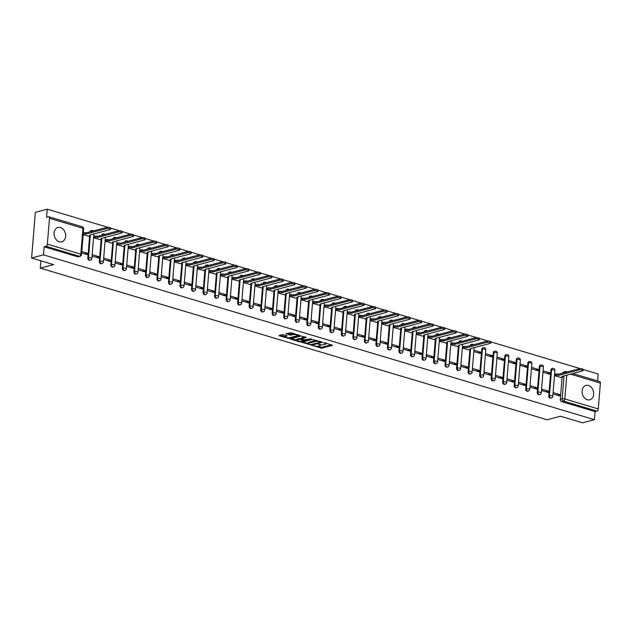 <?xml version="1.0" encoding="UTF-8"?>
<svg xmlns="http://www.w3.org/2000/svg" width="632" height="632" viewBox="0 0 632 632"><rect width="100%" height="100%" fill="white"/><g stroke="black" fill="none" stroke-linecap="round" stroke-linejoin="round"><path stroke-width="0.95" d="M312.698 345.586L321.807 348.216L332.582 345.277L324.532 342.742L323.466 342.797L324.706 343.255A2.994 0.822 -175.3 0 1 325.812 343.998A2.994 0.822 -175.3 0 1 325.148 344.448L324.271 344.685A2.994 0.822 -175.3 0 1 320.068 344.487L318.157 344.148L319.247 344.701A2.994 0.822 -175.3 0 1 320.353 345.443A2.994 0.822 -175.3 0 1 319.689 345.894L318.812 346.131A2.994 0.822 -175.3 0 1 314.61 345.933L312.698 345.586M59.29 241.764A7.434 5.656 75.2 0 0 61.778 241.827A7.434 5.656 75.2 0 0 65.625 234.78A7.434 5.656 75.2 0 0 60.467 227.512A7.434 5.656 75.2 0 0 57.978 227.449A7.434 5.656 75.2 0 0 54.123 234.496A7.434 5.656 75.2 0 0 59.29 241.764M587.302 399.724A7.434 5.656 75.2 0 0 589.79 399.787A7.434 5.656 75.2 0 0 593.638 392.741A7.434 5.656 75.2 0 0 588.471 385.473A7.434 5.656 75.2 0 0 585.983 385.409A7.434 5.656 75.2 0 0 582.135 392.456A7.434 5.656 75.2 0 0 587.302 399.724M283.413 334.731L282.101 334.668L279.139 335.45L279.281 335.821L289.148 338.444L299.916 335.505L291.02 332.716L285.917 333.743L289.922 335.071L293.011 334.66A2.504 0.687 -175.3 0 1 295.808 334.66A2.504 0.687 -175.3 0 1 297.443 335.45A2.504 0.687 -175.3 0 1 296.89 335.821L289.938 337.662A2.504 0.687 -175.3 0 1 287.133 337.662A2.504 0.687 -175.3 0 1 285.498 336.88A2.504 0.687 -175.3 0 1 286.059 336.5L287.078 335.821L283.413 334.731M594.412 419.68L582.507 422.824L560.497 416.235L547.162 419.767L40.274 268.126L53.609 264.595L31.6 258.014L43.497 254.862L594.412 419.68L595.075 411.59L596.924 411.1L563.467 401.091A1.904 1.454 -104.8 0 1 562.14 398.816L564.028 375.858M301.693 342.196L311.695 345.19L322.47 342.252L312.255 339.4L301.693 342.196M299.11 341.754L290.207 338.965L300.982 336.027L306.299 337.417L301.598 338.831L304.371 339.787L311.307 338.878L300.421 341.817L299.11 341.754L299.157 341.122M31.6 258.014L35.352 212.32L47.258 209.176L107.811 227.291M597.596 380.938L598.164 373.986L583.123 369.491M580.279 368.638L490.938 341.912M488.086 341.059L479.412 338.46M476.567 337.607L467.893 335.015M465.041 334.162L456.367 331.563M453.515 330.718L444.841 328.119M441.997 327.265L433.323 324.674M430.471 323.821L421.797 321.222M418.945 320.369L410.271 317.778M407.427 316.924L398.752 314.333M395.901 313.48L387.226 310.881M384.375 310.028L375.7 307.436M372.856 306.583L364.182 303.984M361.33 303.139L352.656 300.54M349.804 299.687L341.13 297.095M338.286 296.242L329.612 293.643M326.76 292.79L318.086 290.199M315.234 289.345L306.56 286.754M303.716 285.901L295.041 283.302M292.189 282.449L283.515 279.858M280.663 279.004L271.989 276.405M269.145 275.552L260.471 272.961M257.619 272.108L248.945 269.516M246.093 268.663L237.419 266.064M234.575 265.211L225.9 262.62M223.049 261.767L214.374 259.175M211.523 258.322L202.856 255.723M200.004 254.87L191.33 252.279M188.478 251.425L179.804 248.826M176.952 247.973L168.286 245.382M165.434 244.529L156.76 241.938M153.908 241.084L145.234 238.485M142.382 237.632L133.715 235.041M130.864 234.188L122.189 231.596M119.337 230.743L110.663 228.144M43.497 254.862L44.161 246.78L46.018 246.29A1.904 1.122 -73.3 0 0 47.361 244.142L49.494 218.285A1.904 1.122 -73.3 0 0 48.838 216.776A1.904 1.122 -73.3 0 0 48.443 216.776L46.594 217.266L47.258 209.176M595.075 411.59L561.611 401.581A1.904 1.454 -104.8 0 1 560.284 399.305L562.101 377.264M572.821 373.528L599.752 381.586A1.904 1.122 106.7 0 1 600.4 383.095L598.275 408.951A1.904 1.122 106.7 0 1 596.924 411.1M541.466 390.497L548.055 392.464L548.165 391.097L545.677 391.753M542.967 372.224L549.556 374.191L549.674 372.825L547.178 373.48M529.94 387.053L536.536 389.02L536.647 387.653L534.151 388.309M531.441 368.772L538.037 370.747L538.148 369.372L535.659 370.036M518.422 383.6L525.01 385.575L525.121 384.201L522.632 384.864M519.923 365.328L526.511 367.295L526.622 365.928L524.133 366.584M506.896 380.156L513.484 382.123L513.595 380.756L511.106 381.412M508.397 361.875L514.985 363.85L515.104 362.476L512.607 363.139M495.369 376.704L501.966 378.679L502.077 377.304L499.58 377.968M496.871 358.431L503.467 360.406L503.578 359.031L501.089 359.687M483.851 373.259L490.44 375.234L490.551 373.86L488.062 374.515M485.352 354.987L491.941 356.954L492.052 355.587L489.563 356.243M472.325 369.815L478.914 371.782L479.024 370.415L476.536 371.071M473.826 351.534L480.415 353.509L480.533 352.135L478.037 352.798M460.799 366.363L467.396 368.338L467.506 366.963L465.01 367.627M462.308 348.09L468.904 349.946M449.281 362.918L455.869 364.885L455.98 363.519L453.492 364.174M450.782 344.637L457.378 346.502M437.755 359.466L444.343 361.441L444.454 360.074L441.966 360.73M439.256 341.193L445.86 343.05M426.229 356.021L432.825 357.996L432.936 356.622L430.439 357.285M427.738 337.749L434.334 339.605M414.711 352.577L421.299 354.544L421.41 353.177L418.921 353.833M416.212 334.296L422.808 336.161M403.184 349.125L409.773 351.1L409.892 349.725L407.395 350.389M404.685 330.852L411.29 332.709M391.658 345.68L398.255 347.655L398.365 346.281L395.869 346.936M393.167 327.408L399.764 329.264M380.14 342.236L386.729 344.203L386.839 342.836L384.351 343.492M381.641 323.955L388.238 325.82M368.614 338.784L375.203 340.759L375.321 339.384L372.825 340.048M370.115 320.511L376.719 322.367M357.088 335.339L363.684 337.306L363.795 335.94L361.299 336.595M358.597 317.059L365.193 318.923M345.57 331.887L352.158 333.862L352.269 332.495L349.78 333.151M347.071 313.614L353.667 315.471M334.044 328.442L340.632 330.418L340.751 329.043L338.254 329.707M335.545 310.17L342.149 312.026M322.518 324.998L329.114 326.965L329.225 325.599L326.728 326.254M324.026 306.718L330.623 308.582M310.999 321.546L317.588 323.521L317.699 322.146L315.21 322.81M312.5 303.273L319.097 305.13M299.473 318.101L306.062 320.076L306.18 318.702L303.684 319.358M300.974 299.829L307.579 301.685M287.947 314.657L294.544 316.624L294.654 315.257L292.158 315.913M289.456 296.376L296.053 298.241M276.429 311.205L283.018 313.18L283.128 311.805L280.64 312.469M277.93 292.932L284.526 294.788M264.903 307.76L271.491 309.727L271.61 308.361L269.113 309.016M266.404 289.48L273.008 291.344M253.377 304.308L259.973 306.283L260.084 304.916L257.587 305.572M254.886 286.035L261.482 287.892M241.858 300.864L248.447 302.839L248.558 301.464L246.069 302.128M243.36 282.591L249.956 284.447M230.332 297.419L236.921 299.386L237.04 298.02L234.543 298.675M231.833 279.139L238.438 281.003M218.806 293.967L225.403 295.942L225.513 294.567L223.017 295.231M220.315 275.694L226.912 277.551M207.288 290.523L213.877 292.49L213.987 291.123L211.499 291.779M208.789 272.25L215.386 274.106M195.762 287.078L202.351 289.045L202.469 287.678L199.973 288.334M197.263 268.798L203.867 270.654M184.236 283.626L190.832 285.601L190.943 284.226L188.455 284.89M185.745 265.353L192.341 267.21M172.718 280.181L179.306 282.149L179.417 280.782L176.928 281.438M174.219 261.901L180.815 263.765M161.192 276.729L167.78 278.704L167.899 277.329L165.402 277.993M162.693 258.456L169.297 260.313M149.666 273.285L156.262 275.26L156.373 273.885L153.884 274.549M151.174 255.012L157.771 256.868M138.147 269.84L144.736 271.807L144.846 270.441L142.358 271.096M139.648 251.56L146.245 253.424M126.621 266.388L133.21 268.363L133.328 266.988L130.832 267.652M128.122 248.115L134.727 249.972M115.095 262.944L121.692 264.911L121.802 263.544L119.314 264.2M116.604 244.671L123.2 246.527M103.577 259.499L110.165 261.466L110.276 260.1L107.788 260.755M105.078 241.219L111.674 243.075M92.051 256.047L98.639 258.022L98.758 256.647L96.261 257.311M93.552 237.774L100.156 239.631M81.67 252.942L87.121 254.57L87.232 253.203L84.743 253.859M83.171 234.67L88.63 236.186M87.824 257.967L88.48 257.793A1.904 1.454 -104.8 0 0 90.447 260.076L89.791 260.25A1.904 1.454 75.2 0 1 87.824 257.967L89.633 235.918M99.35 261.411L100.006 261.237A1.904 1.454 -104.8 0 0 101.973 263.528L101.31 263.702A1.904 1.454 75.2 0 1 99.35 261.411L101.16 239.362M110.869 264.863L111.524 264.69A1.904 1.454 -104.8 0 0 113.491 266.973L112.836 267.146A1.904 1.454 75.2 0 1 110.869 264.863L112.686 242.814M122.395 268.308L123.05 268.134A1.904 1.454 -104.8 0 0 125.018 270.417L124.362 270.591A1.904 1.454 75.2 0 1 122.395 268.308L124.204 246.259M133.921 271.752L134.577 271.578A1.904 1.454 -104.8 0 0 136.536 273.869L135.88 274.043A1.904 1.454 75.2 0 1 133.921 271.752L135.73 249.711M145.439 275.204L146.095 275.031A1.904 1.454 -104.8 0 0 148.062 277.314L147.406 277.488A1.904 1.454 75.2 0 1 145.439 275.204L147.256 253.155M156.965 278.649L157.621 278.475A1.904 1.454 -104.8 0 0 159.588 280.758L158.932 280.94A1.904 1.454 75.2 0 1 156.965 278.649L158.774 256.6M168.483 282.101L169.147 281.927A1.904 1.454 -104.8 0 0 171.106 284.21L170.45 284.384A1.904 1.454 75.2 0 1 168.483 282.101L170.3 260.052M180.009 285.546L180.665 285.372A1.904 1.454 -104.8 0 0 182.632 287.655L181.977 287.829A1.904 1.454 75.2 0 1 180.009 285.546L181.826 263.497M191.536 288.99L192.191 288.816A1.904 1.454 -104.8 0 0 194.158 291.107L193.503 291.281A1.904 1.454 75.2 0 1 191.536 288.99L193.345 266.941M203.054 292.442L203.717 292.268A1.904 1.454 -104.8 0 0 205.677 294.552L205.021 294.725A1.904 1.454 75.2 0 1 203.054 292.442L204.871 270.393M214.58 295.887L215.236 295.713A1.904 1.454 -104.8 0 0 217.203 297.996L216.547 298.17A1.904 1.454 75.2 0 1 214.58 295.887L216.397 273.838M226.106 299.339L226.762 299.157A1.904 1.454 -104.8 0 0 228.729 301.448L228.073 301.622A1.904 1.454 75.2 0 1 226.106 299.339L227.915 277.29M237.624 302.783L238.288 302.61A1.904 1.454 -104.8 0 0 240.247 304.893L239.591 305.066A1.904 1.454 75.2 0 1 237.624 302.783L239.441 280.734M249.15 306.228L249.806 306.054A1.904 1.454 -104.8 0 0 251.773 308.345L251.117 308.519A1.904 1.454 75.2 0 1 249.15 306.228L250.967 284.179M260.676 309.68L261.332 309.506A1.904 1.454 -104.8 0 0 263.299 311.789L262.643 311.963A1.904 1.454 75.2 0 1 260.676 309.68L262.485 287.631M272.195 313.124L272.858 312.951A1.904 1.454 -104.8 0 0 274.817 315.234L274.162 315.408A1.904 1.454 75.2 0 1 272.195 313.124L274.012 291.075M283.721 316.569L284.376 316.395A1.904 1.454 -104.8 0 0 286.343 318.686L285.688 318.86A1.904 1.454 75.2 0 1 283.721 316.569L285.538 294.52M295.247 320.021L295.902 319.847A1.904 1.454 -104.8 0 0 297.87 322.13L297.214 322.304A1.904 1.454 75.2 0 1 295.247 320.021L297.056 297.972M306.765 323.466L307.428 323.292A1.904 1.454 -104.8 0 0 309.388 325.575L308.732 325.749A1.904 1.454 75.2 0 1 306.765 323.466L308.582 301.417M318.291 326.918L318.947 326.744A1.904 1.454 -104.8 0 0 320.914 329.027L320.258 329.201A1.904 1.454 75.2 0 1 318.291 326.918L320.108 304.869M329.817 330.362L330.473 330.188A1.904 1.454 -104.8 0 0 332.44 332.472L331.784 332.645A1.904 1.454 75.2 0 1 329.817 330.362L331.626 308.313M341.335 333.807L341.999 333.633A1.904 1.454 -104.8 0 0 343.958 335.924L343.302 336.098A1.904 1.454 75.2 0 1 341.335 333.807L343.152 311.758M352.861 337.259L353.517 337.085A1.904 1.454 -104.8 0 0 355.484 339.368L354.829 339.542A1.904 1.454 75.2 0 1 352.861 337.259L354.678 315.21M364.387 340.703L365.043 340.53A1.904 1.454 -104.8 0 0 367.01 342.813L366.355 342.986A1.904 1.454 75.2 0 1 364.387 340.703L366.197 318.654M375.906 344.148L376.569 343.974A1.904 1.454 -104.8 0 0 378.529 346.265L377.873 346.439A1.904 1.454 75.2 0 1 375.906 344.148L377.723 322.099M387.432 347.6L388.088 347.426A1.904 1.454 -104.8 0 0 390.055 349.709L389.399 349.883A1.904 1.454 75.2 0 1 387.432 347.6L389.249 325.551M398.958 351.044L399.614 350.871A1.904 1.454 -104.8 0 0 401.581 353.154L400.925 353.328A1.904 1.454 75.2 0 1 398.958 351.044L400.767 328.995M410.476 354.497L411.14 354.323A1.904 1.454 -104.8 0 0 413.099 356.606L412.443 356.78A1.904 1.454 75.2 0 1 410.476 354.497L412.293 332.448M422.002 357.941L422.658 357.767A1.904 1.454 -104.8 0 0 424.625 360.05L423.969 360.224A1.904 1.454 75.2 0 1 422.002 357.941L423.819 335.892M433.528 361.385L434.184 361.212A1.904 1.454 -104.8 0 0 436.151 363.503L435.495 363.677A1.904 1.454 75.2 0 1 433.528 361.385L435.337 339.337M445.047 364.838L445.71 364.664A1.904 1.454 -104.8 0 0 447.669 366.947L447.014 367.121A1.904 1.454 75.2 0 1 445.047 364.838L446.863 342.789M456.573 368.282L457.228 368.108A1.904 1.454 -104.8 0 0 459.195 370.392L458.54 370.565A1.904 1.454 75.2 0 1 456.573 368.282L458.39 346.233M468.099 371.727L468.754 371.553A1.904 1.454 -104.8 0 0 470.722 373.844L470.066 374.018A1.904 1.454 75.2 0 1 468.099 371.727L469.908 349.678M479.617 375.179L480.281 375.005A1.904 1.454 -104.8 0 0 482.24 377.288L481.584 377.462A1.904 1.454 75.2 0 1 479.617 375.179L481.75 349.314L482.406 349.141A1.904 1.454 -104.8 0 1 483.393 347.742L482.737 347.916A1.904 1.454 75.2 0 0 481.75 349.314M491.143 378.623L491.799 378.45A1.904 1.454 -104.8 0 0 493.766 380.733L493.11 380.906A1.904 1.454 75.2 0 1 491.143 378.623L493.268 352.767L493.924 352.593A1.904 1.454 -104.8 0 1 494.919 351.187L494.264 351.36A1.904 1.454 75.2 0 0 493.268 352.767M502.669 382.076L503.325 381.902A1.904 1.454 -104.8 0 0 505.292 384.185L504.636 384.359A1.904 1.454 75.2 0 1 502.669 382.076L504.794 356.211L505.45 356.037A1.904 1.454 -104.8 0 1 506.437 354.639L505.782 354.813A1.904 1.454 75.2 0 0 504.794 356.211M514.187 385.52L514.851 385.346A1.904 1.454 -104.8 0 0 516.81 387.629L516.154 387.803A1.904 1.454 75.2 0 1 514.187 385.52L516.32 359.663L516.976 359.49A1.904 1.454 -104.8 0 1 517.963 358.083L517.308 358.257A1.904 1.454 75.2 0 0 516.32 359.663M525.713 388.964L526.369 388.791A1.904 1.454 -104.8 0 0 528.336 391.082L527.681 391.255A1.904 1.454 75.2 0 1 525.713 388.964L527.838 363.108L528.494 362.934A1.904 1.454 -104.8 0 1 529.49 361.536L528.834 361.709A1.904 1.454 75.2 0 0 527.838 363.108M537.24 392.417L537.895 392.243A1.904 1.454 -104.8 0 0 539.862 394.526L539.207 394.7A1.904 1.454 75.2 0 1 537.24 392.417L539.365 366.552L540.02 366.378A1.904 1.454 -104.8 0 1 541.008 364.98L540.352 365.154A1.904 1.454 75.2 0 0 539.365 366.552M548.758 395.861L549.421 395.687A1.904 1.454 -104.8 0 0 551.381 397.97L550.725 398.144A1.904 1.454 75.2 0 1 548.758 395.861L550.891 370.004L551.546 369.831A1.904 1.454 -104.8 0 1 552.534 368.424L551.878 368.598A1.904 1.454 75.2 0 0 550.891 370.004M40.274 268.126L40.883 260.787M552.992 393.941L559.581 395.916L559.691 394.542L557.203 395.205M554.493 375.669L561.09 377.525M549.674 372.825L543.078 370.85M538.148 369.372L531.559 367.405M526.622 365.928L520.033 363.953M515.104 362.476L508.507 360.509M503.578 359.031L496.989 357.056M492.052 355.587L485.463 353.612M480.533 352.135L473.937 350.168M559.691 394.542L553.103 392.575M90.645 231.675A1.904 1.454 -104.8 0 1 91.601 230.53L90.937 230.704A1.904 1.454 75.2 0 0 89.989 231.849M102.163 235.128A1.904 1.454 -104.8 0 1 103.119 233.982L102.463 234.156A1.904 1.454 75.2 0 0 101.507 235.302M113.689 238.572A1.904 1.454 -104.8 0 1 114.645 237.427L113.989 237.6A1.904 1.454 75.2 0 0 113.033 238.746M125.215 242.024A1.904 1.454 -104.8 0 1 126.171 240.871L125.507 241.045A1.904 1.454 75.2 0 0 124.559 242.198M136.733 245.469A1.904 1.454 -104.8 0 1 137.689 244.323L137.033 244.497A1.904 1.454 75.2 0 0 136.078 245.643M148.259 248.913A1.904 1.454 -104.8 0 1 149.215 247.768L148.56 247.942A1.904 1.454 75.2 0 0 147.604 249.087M159.785 252.365A1.904 1.454 -104.8 0 1 160.741 251.212L160.078 251.386A1.904 1.454 75.2 0 0 159.13 252.539M171.304 255.81A1.904 1.454 -104.8 0 1 172.26 254.664L171.604 254.838A1.904 1.454 75.2 0 0 170.648 255.984M182.83 259.254A1.904 1.454 -104.8 0 1 183.786 258.109L183.13 258.283A1.904 1.454 75.2 0 0 182.174 259.428M194.356 262.707A1.904 1.454 -104.8 0 1 195.304 261.561L194.648 261.735A1.904 1.454 75.2 0 0 193.7 262.88M205.874 266.151A1.904 1.454 -104.8 0 1 206.83 265.005L206.174 265.179A1.904 1.454 75.2 0 0 205.218 266.325M217.4 269.603A1.904 1.454 -104.8 0 1 218.356 268.45L217.7 268.624A1.904 1.454 75.2 0 0 216.744 269.777M228.926 273.048A1.904 1.454 -104.8 0 1 229.874 271.902L229.219 272.076A1.904 1.454 75.2 0 0 228.27 273.222M240.444 276.492A1.904 1.454 -104.8 0 1 241.4 275.347L240.745 275.52A1.904 1.454 75.2 0 0 239.789 276.666M251.971 279.944A1.904 1.454 -104.8 0 1 252.926 278.791L252.271 278.965A1.904 1.454 75.2 0 0 251.315 280.118M263.497 283.389A1.904 1.454 -104.8 0 1 264.445 282.243L263.789 282.417A1.904 1.454 75.2 0 0 262.841 283.563M275.015 286.833A1.904 1.454 -104.8 0 1 275.971 285.688L275.315 285.862A1.904 1.454 75.2 0 0 274.359 287.007M286.541 290.286A1.904 1.454 -104.8 0 1 287.497 289.14L286.841 289.314A1.904 1.454 75.2 0 0 285.885 290.459M298.067 293.73A1.904 1.454 -104.8 0 1 299.015 292.584L298.359 292.758A1.904 1.454 75.2 0 0 297.403 293.904M309.585 297.182A1.904 1.454 -104.8 0 1 310.541 296.029L309.885 296.203A1.904 1.454 75.2 0 0 308.93 297.356M321.111 300.627A1.904 1.454 -104.8 0 1 322.067 299.481L321.412 299.655A1.904 1.454 75.2 0 0 320.456 300.8M332.637 304.071A1.904 1.454 -104.8 0 1 333.585 302.925L332.93 303.099A1.904 1.454 75.2 0 0 331.974 304.245M344.156 307.523A1.904 1.454 -104.8 0 1 345.112 306.37L344.456 306.544A1.904 1.454 75.2 0 0 343.5 307.697M355.682 310.968A1.904 1.454 -104.8 0 1 356.638 309.822L355.982 309.996A1.904 1.454 75.2 0 0 355.026 311.142M367.208 314.412A1.904 1.454 -104.8 0 1 368.156 313.267L367.5 313.44A1.904 1.454 75.2 0 0 366.544 314.594M378.726 317.864A1.904 1.454 -104.8 0 1 379.682 316.719L379.026 316.893A1.904 1.454 75.2 0 0 378.07 318.038M390.252 321.309A1.904 1.454 -104.8 0 1 391.208 320.163L390.552 320.337A1.904 1.454 75.2 0 0 389.596 321.483M401.778 324.761A1.904 1.454 -104.8 0 1 402.726 323.608L402.07 323.782A1.904 1.454 75.2 0 0 401.115 324.935M413.296 328.206A1.904 1.454 -104.8 0 1 414.252 327.06L413.597 327.234A1.904 1.454 75.2 0 0 412.641 328.379M424.822 331.65A1.904 1.454 -104.8 0 1 425.778 330.504L425.123 330.678A1.904 1.454 75.2 0 0 424.167 331.824M436.349 335.102A1.904 1.454 -104.8 0 1 437.297 333.949L436.641 334.13A1.904 1.454 75.2 0 0 435.685 335.276M447.867 338.547A1.904 1.454 -104.8 0 1 448.823 337.401L448.167 337.575A1.904 1.454 75.2 0 0 447.211 338.72M459.393 341.999A1.904 1.454 -104.8 0 1 460.349 340.846L459.693 341.019A1.904 1.454 75.2 0 0 458.737 342.173M470.919 345.443A1.904 1.454 -104.8 0 1 471.867 344.298L471.211 344.472A1.904 1.454 75.2 0 0 470.255 345.617M44.161 246.78L77.625 256.79A1.904 1.454 75.2 0 0 78.265 256.805L80.122 256.315A1.904 1.454 -104.8 0 1 79.482 256.3L46.018 246.29M564.297 372.706A1.904 1.454 -104.8 0 1 565.253 371.561L563.404 372.05A1.904 1.454 75.2 0 0 562.448 373.196M548.165 391.097L541.577 389.122M536.647 387.653L530.058 385.678M525.121 384.201L518.532 382.234M513.595 380.756L507.006 378.781M502.077 377.304L495.488 375.337M490.551 373.86L483.962 371.885M479.024 370.415L472.436 368.44M467.506 366.963L460.918 364.996M455.98 363.519L449.392 361.543M444.454 360.074L437.865 358.099M432.936 356.622L426.347 354.655M421.41 353.177L414.821 351.202M409.892 349.725L403.295 347.758M398.365 346.281L391.777 344.306M386.839 342.836L380.251 340.861M375.321 339.384L368.725 337.417M363.795 335.94L357.206 333.965M352.269 332.495L345.68 330.52M340.751 329.043L334.154 327.076M329.225 325.599L322.636 323.623M317.699 322.146L311.11 320.179M306.18 318.702L299.584 316.727M294.654 315.257L288.066 313.282M283.128 311.805L276.54 309.838M271.61 308.361L265.013 306.386M260.084 304.916L253.495 302.941M248.558 301.464L241.969 299.497M237.04 298.02L230.443 296.045M225.513 294.567L218.925 292.6M213.987 291.123L207.399 289.148M202.469 287.678L195.873 285.704M190.943 284.226L184.354 282.259M179.417 280.782L172.828 278.807M167.899 277.329L161.302 275.362M156.373 273.885L149.784 271.918M144.846 270.441L138.258 268.466M133.328 266.988L126.732 265.021M121.802 263.544L115.214 261.569M110.276 260.1L103.688 258.125M98.758 256.647L92.161 254.68M87.232 253.203L81.781 251.568M317.382 346.289L321.885 347.3L331.373 344.788M320.764 341.896L321.261 341.762M302.76 341.912L308.258 343.555M310.407 344.669L320.598 342.26L319.452 341.683A2.994 0.822 -175.3 0 0 315.25 341.485L308.914 343.168A2.994 0.822 -175.3 0 0 308.25 343.618A2.994 0.822 -175.3 0 0 309.356 344.353L310.407 344.669M316.75 340.419A2.994 0.822 -175.3 0 0 315.329 340.577L315.25 341.485M308.25 343.618L308.321 342.702A2.994 0.822 -175.3 0 1 308.993 342.252L315.329 340.577M296.811 340.135L291.486 338.539M305.09 336.927L301.883 337.78L301.598 338.831M304.545 339.834L303.921 340M297.364 339.866A2.504 0.687 -175.3 0 0 296.803 340.245A2.504 0.687 -175.3 0 0 298.438 341.027A2.504 0.687 -175.3 0 0 301.243 341.027L303.692 340.379L303.55 340.008L299.813 339.218L297.364 339.866L297.435 338.95A2.504 0.687 -175.3 0 0 296.882 339.329L296.803 340.245M297.435 338.95L301.63 338.491M285.498 336.88L285.577 335.963A2.504 0.687 -175.3 0 1 286.13 335.584L286.217 335.568M294.038 333.625A2.504 0.687 -175.3 0 0 293.09 333.751L293.011 334.66M287.197 333.317L290.001 334.154L293.09 333.751M297.451 335.355L298.715 335.015M280.213 335.165L285.514 336.753M554.596 374.373L555.828 374.049A1.904 0.521 4.7 0 1 558.506 374.176L558.412 375.361A1.904 0.521 -175.3 0 0 555.733 375.234L554.501 375.566M560.884 377.581L562.306 377.201A1.904 0.521 -175.3 0 0 562.733 376.917A1.904 0.521 -175.3 0 0 562.03 376.443L582.546 370.952A2.196 0.6 -175.3 0 0 583.036 370.628A2.196 0.6 -175.3 0 0 581.598 369.941A2.196 0.6 -175.3 0 0 579.149 369.941L558.522 375.4M558.617 374.207L579.244 368.748A2.196 0.6 4.7 0 1 581.701 368.748A2.196 0.6 4.7 0 1 583.131 369.436L583.036 370.628M462.411 346.794L463.643 346.47A1.904 0.521 4.7 0 1 466.321 346.597L466.219 347.782A1.904 0.521 -175.3 0 0 463.548 347.655L462.316 347.987M468.699 350.002L470.121 349.622A1.904 0.521 -175.3 0 0 470.548 349.338A1.904 0.521 -175.3 0 0 469.837 348.864L490.361 343.373A2.196 0.6 -175.3 0 0 490.843 343.05A2.196 0.6 -175.3 0 0 489.413 342.362A2.196 0.6 -175.3 0 0 486.964 342.362L466.329 347.821M466.432 346.628L487.059 341.169A2.196 0.6 4.7 0 1 489.508 341.169A2.196 0.6 4.7 0 1 490.946 341.857L490.843 343.05M450.885 343.35L452.117 343.026A1.904 0.521 4.7 0 1 454.795 343.152L454.7 344.337A1.904 0.521 -175.3 0 0 452.022 344.211L450.79 344.535M457.173 346.557L458.595 346.178A1.904 0.521 -175.3 0 0 459.022 345.894A1.904 0.521 -175.3 0 0 458.319 345.42L478.835 339.929A2.196 0.6 -175.3 0 0 479.325 339.597A2.196 0.6 -175.3 0 0 477.887 338.91A2.196 0.6 -175.3 0 0 475.438 338.91L454.811 344.369M454.906 343.184L475.533 337.725A2.196 0.6 4.7 0 1 477.989 337.725A2.196 0.6 4.7 0 1 479.419 338.412L479.325 339.597M439.366 339.905L440.599 339.574A1.904 0.521 4.7 0 1 443.269 339.7L443.174 340.893A1.904 0.521 -175.3 0 0 440.496 340.767L439.264 341.09M445.655 343.105L447.077 342.734A1.904 0.521 -175.3 0 0 447.496 342.441A1.904 0.521 -175.3 0 0 446.792 341.975L467.309 336.485A2.196 0.6 -175.3 0 0 467.798 336.153A2.196 0.6 -175.3 0 0 466.369 335.466A2.196 0.6 -175.3 0 0 463.912 335.466L443.285 340.925M443.38 339.732L464.014 334.281A2.196 0.6 4.7 0 1 466.463 334.281A2.196 0.6 4.7 0 1 467.893 334.968L467.798 336.153M427.84 336.453L429.073 336.129A1.904 0.521 4.7 0 1 431.751 336.256L431.648 337.441A1.904 0.521 -175.3 0 0 428.978 337.314L427.746 337.646M434.129 339.661L435.551 339.281A1.904 0.521 -175.3 0 0 435.977 338.997A1.904 0.521 -175.3 0 0 435.266 338.523L455.791 333.032A2.196 0.6 -175.3 0 0 456.272 332.709A2.196 0.6 -175.3 0 0 454.843 332.021A2.196 0.6 -175.3 0 0 452.394 332.021L431.759 337.472M431.861 336.287L452.488 330.828A2.196 0.6 4.7 0 1 454.937 330.828A2.196 0.6 4.7 0 1 456.375 331.516L456.272 332.709M416.314 333.009L417.547 332.685A1.904 0.521 4.7 0 1 420.225 332.803L420.13 333.996A1.904 0.521 -175.3 0 0 417.452 333.87L416.219 334.194M422.603 336.216L424.025 335.837A1.904 0.521 -175.3 0 0 424.451 335.553A1.904 0.521 -175.3 0 0 423.748 335.079L444.264 329.588A2.196 0.6 -175.3 0 0 444.754 329.256A2.196 0.6 -175.3 0 0 443.316 328.569A2.196 0.6 -175.3 0 0 440.867 328.569L420.241 334.028M420.335 332.843L440.962 327.384A2.196 0.6 4.7 0 1 443.419 327.384A2.196 0.6 4.7 0 1 444.849 328.071L444.754 329.256M404.796 329.564L406.028 329.233A1.904 0.521 4.7 0 1 408.699 329.359L408.604 330.544A1.904 0.521 -175.3 0 0 405.926 330.425L404.693 330.749M411.084 332.764L412.506 332.393A1.904 0.521 -175.3 0 0 412.925 332.1A1.904 0.521 -175.3 0 0 412.222 331.634L432.738 326.144A2.196 0.6 -175.3 0 0 433.228 325.812A2.196 0.6 -175.3 0 0 431.798 325.125A2.196 0.6 -175.3 0 0 429.341 325.125L408.714 330.583M408.809 329.391L429.444 323.932A2.196 0.6 4.7 0 1 431.893 323.932A2.196 0.6 4.7 0 1 433.323 324.627L433.228 325.812M393.27 326.112L394.502 325.788A1.904 0.521 4.7 0 1 397.18 325.915L397.078 327.1A1.904 0.521 -175.3 0 0 394.408 326.973L393.175 327.305M399.558 329.319L400.98 328.94A1.904 0.521 -175.3 0 0 401.407 328.656A1.904 0.521 -175.3 0 0 400.696 328.182L421.22 322.691A2.196 0.6 -175.3 0 0 421.702 322.367A2.196 0.6 -175.3 0 0 420.272 321.672A2.196 0.6 -175.3 0 0 417.823 321.672L397.188 327.131M397.291 325.946L417.918 320.487A2.196 0.6 4.7 0 1 420.367 320.487A2.196 0.6 4.7 0 1 421.805 321.175L421.702 322.367M381.744 322.668L382.984 322.336A1.904 0.521 4.7 0 1 385.654 322.462L385.56 323.655A1.904 0.521 -175.3 0 0 382.881 323.529L381.649 323.853M388.032 325.867L389.454 325.496A1.904 0.521 -175.3 0 0 389.881 325.211A1.904 0.521 -175.3 0 0 389.178 324.737L409.694 319.247A2.196 0.6 -175.3 0 0 410.184 318.915A2.196 0.6 -175.3 0 0 408.746 318.228A2.196 0.6 -175.3 0 0 406.297 318.228L385.67 323.687M385.765 322.502L406.392 317.043A2.196 0.6 4.7 0 1 408.849 317.043A2.196 0.6 4.7 0 1 410.279 317.73L410.184 318.915M370.226 319.215L371.458 318.891A1.904 0.521 4.7 0 1 374.128 319.018L374.033 320.203A1.904 0.521 -175.3 0 0 371.355 320.076L370.123 320.408M376.514 322.423L377.936 322.043A1.904 0.521 -175.3 0 0 378.355 321.759A1.904 0.521 -175.3 0 0 377.652 321.285L398.168 315.795A2.196 0.6 -175.3 0 0 398.658 315.471A2.196 0.6 -175.3 0 0 397.228 314.783A2.196 0.6 -175.3 0 0 394.771 314.783L374.144 320.242M374.239 319.049L394.874 313.591A2.196 0.6 4.7 0 1 397.323 313.591A2.196 0.6 4.7 0 1 398.752 314.278L398.658 315.471M358.7 315.771L359.932 315.447A1.904 0.521 4.7 0 1 362.61 315.573L362.507 316.758A1.904 0.521 -175.3 0 0 359.837 316.632L358.605 316.956M364.988 318.978L366.41 318.599A1.904 0.521 -175.3 0 0 366.837 318.315A1.904 0.521 -175.3 0 0 366.125 317.841L386.65 312.35A2.196 0.6 -175.3 0 0 387.132 312.018A2.196 0.6 -175.3 0 0 385.702 311.331A2.196 0.6 -175.3 0 0 383.253 311.331L362.618 316.79M362.721 315.605L383.348 310.146A2.196 0.6 4.7 0 1 385.797 310.146A2.196 0.6 4.7 0 1 387.234 310.833L387.132 312.018M347.173 312.327L348.414 311.995A1.904 0.521 4.7 0 1 351.084 312.121L350.989 313.314A1.904 0.521 -175.3 0 0 348.311 313.188L347.079 313.512M353.462 315.526L354.884 315.155A1.904 0.521 -175.3 0 0 355.31 314.862A1.904 0.521 -175.3 0 0 354.607 314.396L375.124 308.906A2.196 0.6 -175.3 0 0 375.613 308.574A2.196 0.6 -175.3 0 0 374.176 307.887A2.196 0.6 -175.3 0 0 371.727 307.887L351.1 313.346M351.195 312.153L371.821 306.702A2.196 0.6 4.7 0 1 374.278 306.702A2.196 0.6 4.7 0 1 375.708 307.389L375.613 308.574M335.655 308.874L336.888 308.55A1.904 0.521 4.7 0 1 339.558 308.677L339.463 309.862A1.904 0.521 -175.3 0 0 336.785 309.735L335.553 310.067M341.944 312.082L343.366 311.702A1.904 0.521 -175.3 0 0 343.784 311.418A1.904 0.521 -175.3 0 0 343.081 310.944L363.598 305.454A2.196 0.6 -175.3 0 0 364.087 305.13A2.196 0.6 -175.3 0 0 362.657 304.442A2.196 0.6 -175.3 0 0 360.201 304.442L339.574 309.893M339.668 308.708L360.303 303.249A2.196 0.6 4.7 0 1 362.752 303.249A2.196 0.6 4.7 0 1 364.182 303.937L364.087 305.13M324.129 305.43L325.362 305.106A1.904 0.521 4.7 0 1 328.04 305.224L327.937 306.417A1.904 0.521 -175.3 0 0 325.267 306.291L324.034 306.615M330.418 308.629L331.84 308.258A1.904 0.521 -175.3 0 0 332.266 307.974A1.904 0.521 -175.3 0 0 331.555 307.5L352.079 302.009A2.196 0.6 -175.3 0 0 352.561 301.677A2.196 0.6 -175.3 0 0 351.131 300.99A2.196 0.6 -175.3 0 0 348.682 300.99L328.048 306.449M328.15 305.264L348.777 299.805A2.196 0.6 4.7 0 1 351.226 299.805A2.196 0.6 4.7 0 1 352.664 300.492L352.561 301.677M312.603 301.985L313.843 301.654A1.904 0.521 4.7 0 1 316.514 301.78L316.419 302.965A1.904 0.521 -175.3 0 0 313.741 302.847L312.508 303.17M318.891 305.185L320.313 304.814A1.904 0.521 -175.3 0 0 320.74 304.521A1.904 0.521 -175.3 0 0 320.037 304.055L340.553 298.565A2.196 0.6 -175.3 0 0 341.043 298.233A2.196 0.6 -175.3 0 0 339.605 297.546A2.196 0.6 -175.3 0 0 337.156 297.546L316.529 303.005M316.624 301.812L337.251 296.353A2.196 0.6 4.7 0 1 339.708 296.353A2.196 0.6 4.7 0 1 341.138 297.048L341.043 298.233M301.085 298.533L302.317 298.209A1.904 0.521 4.7 0 1 304.987 298.336L304.893 299.521A1.904 0.521 -175.3 0 0 302.215 299.394L300.982 299.718M307.373 301.74L308.795 301.361A1.904 0.521 -175.3 0 0 309.214 301.077A1.904 0.521 -175.3 0 0 308.511 300.603L329.027 295.112A2.196 0.6 -175.3 0 0 329.517 294.788A2.196 0.6 -175.3 0 0 328.087 294.093A2.196 0.6 -175.3 0 0 325.63 294.093L305.003 299.552M305.098 298.367L325.733 292.908A2.196 0.6 4.7 0 1 328.182 292.908A2.196 0.6 4.7 0 1 329.612 293.596L329.517 294.788M289.559 295.089L290.791 294.757A1.904 0.521 4.7 0 1 293.469 294.883L293.367 296.076A1.904 0.521 -175.3 0 0 290.696 295.95L289.464 296.274M295.847 298.288L297.269 297.917A1.904 0.521 -175.3 0 0 297.696 297.632A1.904 0.521 -175.3 0 0 296.985 297.159L317.509 291.668A2.196 0.6 -175.3 0 0 317.991 291.336A2.196 0.6 -175.3 0 0 316.561 290.649A2.196 0.6 -175.3 0 0 314.112 290.649L293.477 296.108M293.58 294.923L314.207 289.464A2.196 0.6 4.7 0 1 316.656 289.464A2.196 0.6 4.7 0 1 318.094 290.151L317.991 291.336M278.033 291.636L279.273 291.312A1.904 0.521 4.7 0 1 281.943 291.439L281.848 292.624A1.904 0.521 -175.3 0 0 279.17 292.498L277.938 292.829M284.321 294.844L285.743 294.465A1.904 0.521 -175.3 0 0 286.17 294.18A1.904 0.521 -175.3 0 0 285.467 293.706L305.983 288.216A2.196 0.6 -175.3 0 0 306.473 287.892A2.196 0.6 -175.3 0 0 305.035 287.204A2.196 0.6 -175.3 0 0 302.586 287.204L281.959 292.663M282.054 291.471L302.681 286.012A2.196 0.6 4.7 0 1 305.137 286.012A2.196 0.6 4.7 0 1 306.567 286.699L306.473 287.892M266.514 288.192L267.747 287.868A1.904 0.521 4.7 0 1 270.417 287.995L270.322 289.18A1.904 0.521 -175.3 0 0 267.644 289.053L266.412 289.377M272.803 291.399L274.225 291.02A1.904 0.521 -175.3 0 0 274.644 290.736A1.904 0.521 -175.3 0 0 273.94 290.262L294.457 284.771A2.196 0.6 -175.3 0 0 294.947 284.44A2.196 0.6 -175.3 0 0 293.517 283.752A2.196 0.6 -175.3 0 0 291.06 283.752L270.433 289.211M270.528 288.026L291.162 282.567A2.196 0.6 4.7 0 1 293.611 282.567A2.196 0.6 4.7 0 1 295.041 283.255L294.947 284.44M254.988 284.748L256.221 284.416A1.904 0.521 4.7 0 1 258.899 284.542L258.796 285.735A1.904 0.521 -175.3 0 0 256.126 285.609L254.893 285.933M261.277 287.947L262.699 287.576A1.904 0.521 -175.3 0 0 263.125 287.284A1.904 0.521 -175.3 0 0 262.414 286.817L282.938 281.327A2.196 0.6 -175.3 0 0 283.42 280.995A2.196 0.6 -175.3 0 0 281.99 280.308A2.196 0.6 -175.3 0 0 279.542 280.308L258.907 285.767M259.009 284.574L279.636 279.123A2.196 0.6 4.7 0 1 282.085 279.123A2.196 0.6 4.7 0 1 283.523 279.81L283.42 280.995M243.462 281.295L244.703 280.971A1.904 0.521 4.7 0 1 247.373 281.098L247.278 282.283A1.904 0.521 -175.3 0 0 244.6 282.156L243.367 282.488M249.751 284.503L251.173 284.123A1.904 0.521 -175.3 0 0 251.599 283.839A1.904 0.521 -175.3 0 0 250.896 283.365L271.412 277.875A2.196 0.6 -175.3 0 0 271.902 277.551A2.196 0.6 -175.3 0 0 270.464 276.863A2.196 0.6 -175.3 0 0 268.015 276.863L247.388 282.314M247.483 281.129L268.11 275.671A2.196 0.6 4.7 0 1 270.567 275.671A2.196 0.6 4.7 0 1 271.997 276.358L271.902 277.551M231.944 277.851L233.176 277.527A1.904 0.521 4.7 0 1 235.847 277.646L235.752 278.838A1.904 0.521 -175.3 0 0 233.082 278.712L231.841 279.036M238.232 281.05L239.654 280.679A1.904 0.521 -175.3 0 0 240.073 280.395A1.904 0.521 -175.3 0 0 239.37 279.921L259.886 274.43A2.196 0.6 -175.3 0 0 260.376 274.098A2.196 0.6 -175.3 0 0 258.946 273.411A2.196 0.6 -175.3 0 0 256.489 273.411L235.862 278.87M235.957 277.685L256.592 272.226A2.196 0.6 4.7 0 1 259.041 272.226A2.196 0.6 4.7 0 1 260.471 272.913L260.376 274.098M220.418 274.399L221.65 274.075A1.904 0.521 4.7 0 1 224.328 274.201L224.226 275.386A1.904 0.521 -175.3 0 0 221.555 275.268L220.323 275.592M226.706 277.606L228.128 277.227A1.904 0.521 -175.3 0 0 228.555 276.942A1.904 0.521 -175.3 0 0 227.844 276.468L248.368 270.978A2.196 0.6 -175.3 0 0 248.85 270.654A2.196 0.6 -175.3 0 0 247.42 269.967A2.196 0.6 -175.3 0 0 244.971 269.967L224.336 275.426M224.439 274.233L245.066 268.774A2.196 0.6 4.7 0 1 247.515 268.774A2.196 0.6 4.7 0 1 248.953 269.469L248.85 270.654M208.892 270.954L210.132 270.63A1.904 0.521 4.7 0 1 212.802 270.757L212.708 271.942A1.904 0.521 -175.3 0 0 210.029 271.815L208.797 272.139M215.18 274.162L216.602 273.782A1.904 0.521 -175.3 0 0 217.029 273.498A1.904 0.521 -175.3 0 0 216.326 273.024L236.842 267.534A2.196 0.6 -175.3 0 0 237.332 267.21A2.196 0.6 -175.3 0 0 235.894 266.514A2.196 0.6 -175.3 0 0 233.445 266.514L212.818 271.973M212.913 270.788L233.54 265.329A2.196 0.6 4.7 0 1 235.997 265.329A2.196 0.6 4.7 0 1 237.427 266.017L237.332 267.21M197.374 267.51L198.606 267.178A1.904 0.521 4.7 0 1 201.276 267.304L201.181 268.497A1.904 0.521 -175.3 0 0 198.511 268.371L197.271 268.695M203.662 270.709L205.084 270.338A1.904 0.521 -175.3 0 0 205.503 270.054A1.904 0.521 -175.3 0 0 204.8 269.58L225.316 264.089A2.196 0.6 -175.3 0 0 225.806 263.757A2.196 0.6 -175.3 0 0 224.376 263.07A2.196 0.6 -175.3 0 0 221.919 263.07L201.292 268.529M201.387 267.336L222.022 261.885A2.196 0.6 4.7 0 1 224.471 261.885A2.196 0.6 4.7 0 1 225.9 262.572L225.806 263.757M185.847 264.058L187.08 263.734A1.904 0.521 4.7 0 1 189.758 263.86L189.655 265.045A1.904 0.521 -175.3 0 0 186.985 264.919L185.753 265.25M192.136 267.265L193.558 266.886A1.904 0.521 -175.3 0 0 193.985 266.601A1.904 0.521 -175.3 0 0 193.274 266.127L213.798 260.637A2.196 0.6 -175.3 0 0 214.28 260.313A2.196 0.6 -175.3 0 0 212.85 259.626A2.196 0.6 -175.3 0 0 210.401 259.626L189.766 265.077M189.869 263.892L210.495 258.433A2.196 0.6 4.7 0 1 212.945 258.433A2.196 0.6 4.7 0 1 214.382 259.12L214.28 260.313M174.321 260.613L175.562 260.289A1.904 0.521 4.7 0 1 178.232 260.416L178.137 261.601A1.904 0.521 -175.3 0 0 175.459 261.474L174.227 261.798M180.61 263.82L182.032 263.441A1.904 0.521 -175.3 0 0 182.458 263.157A1.904 0.521 -175.3 0 0 181.755 262.683L202.272 257.192A2.196 0.6 -175.3 0 0 202.761 256.861A2.196 0.6 -175.3 0 0 201.324 256.173A2.196 0.6 -175.3 0 0 198.875 256.173L178.248 261.632M178.343 260.447L198.969 254.988A2.196 0.6 4.7 0 1 201.426 254.988A2.196 0.6 4.7 0 1 202.856 255.676L202.761 256.861M162.803 257.169L164.036 256.837A1.904 0.521 4.7 0 1 166.706 256.963L166.611 258.156A1.904 0.521 -175.3 0 0 163.941 258.03L162.701 258.354M169.092 260.368L170.514 259.997A1.904 0.521 -175.3 0 0 170.932 259.705A1.904 0.521 -175.3 0 0 170.229 259.238L190.745 253.748A2.196 0.6 -175.3 0 0 191.235 253.416A2.196 0.6 -175.3 0 0 189.805 252.729A2.196 0.6 -175.3 0 0 187.349 252.729L166.722 258.188M166.816 256.995L187.451 251.544A2.196 0.6 4.7 0 1 189.9 251.544A2.196 0.6 4.7 0 1 191.33 252.231L191.235 253.416M151.277 253.716L152.51 253.393A1.904 0.521 4.7 0 1 155.188 253.519L155.085 254.704A1.904 0.521 -175.3 0 0 152.415 254.578L151.182 254.909M157.565 256.924L158.988 256.545A1.904 0.521 -175.3 0 0 159.414 256.26A1.904 0.521 -175.3 0 0 158.703 255.786L179.227 250.296A2.196 0.6 -175.3 0 0 179.709 249.972A2.196 0.6 -175.3 0 0 178.279 249.285A2.196 0.6 -175.3 0 0 175.83 249.285L155.196 254.736M155.298 253.55L175.925 248.092A2.196 0.6 4.7 0 1 178.374 248.092A2.196 0.6 4.7 0 1 179.812 248.779L179.709 249.972M139.751 250.272L140.991 249.948A1.904 0.521 4.7 0 1 143.661 250.067L143.567 251.26A1.904 0.521 -175.3 0 0 140.889 251.133L139.656 251.457M146.039 253.472L147.461 253.1A1.904 0.521 -175.3 0 0 147.888 252.816A1.904 0.521 -175.3 0 0 147.185 252.342L167.701 246.851A2.196 0.6 -175.3 0 0 168.191 246.52A2.196 0.6 -175.3 0 0 166.753 245.832A2.196 0.6 -175.3 0 0 164.304 245.832L143.677 251.291M143.772 250.106L164.399 244.647A2.196 0.6 4.7 0 1 166.856 244.647A2.196 0.6 4.7 0 1 168.286 245.335L168.191 246.52M128.233 246.82L129.465 246.496A1.904 0.521 4.7 0 1 132.135 246.622L132.041 247.807A1.904 0.521 -175.3 0 0 129.37 247.681L128.13 248.013M134.521 250.027L135.943 249.648A1.904 0.521 -175.3 0 0 136.362 249.363A1.904 0.521 -175.3 0 0 135.659 248.89L156.175 243.399A2.196 0.6 -175.3 0 0 156.665 243.075A2.196 0.6 -175.3 0 0 155.235 242.388A2.196 0.6 -175.3 0 0 152.778 242.388L132.151 247.847M132.246 246.654L152.881 241.195A2.196 0.6 4.7 0 1 155.33 241.195A2.196 0.6 4.7 0 1 156.76 241.882L156.665 243.075M116.707 243.375L117.939 243.051A1.904 0.521 4.7 0 1 120.617 243.178L120.515 244.363A1.904 0.521 -175.3 0 0 117.844 244.236L116.612 244.56M122.995 246.583L124.417 246.203A1.904 0.521 -175.3 0 0 124.844 245.919A1.904 0.521 -175.3 0 0 124.133 245.445L144.657 239.955A2.196 0.6 -175.3 0 0 145.139 239.623A2.196 0.6 -175.3 0 0 143.709 238.935A2.196 0.6 -175.3 0 0 141.26 238.935L120.625 244.394M120.728 243.209L141.355 237.75A2.196 0.6 4.7 0 1 143.804 237.75A2.196 0.6 4.7 0 1 145.242 238.438L145.139 239.623M105.181 239.931L106.421 239.599A1.904 0.521 4.7 0 1 109.091 239.726L108.996 240.918A1.904 0.521 -175.3 0 0 106.318 240.792L105.086 241.116M111.469 243.13L112.891 242.759A1.904 0.521 -175.3 0 0 113.318 242.475A1.904 0.521 -175.3 0 0 112.615 242.001L133.131 236.51A2.196 0.6 -175.3 0 0 133.621 236.178A2.196 0.6 -175.3 0 0 132.183 235.491A2.196 0.6 -175.3 0 0 129.734 235.491L109.107 240.95M109.202 239.757L129.829 234.306A2.196 0.6 4.7 0 1 132.285 234.306A2.196 0.6 4.7 0 1 133.715 234.993L133.621 236.178M93.662 236.479L94.895 236.155A1.904 0.521 4.7 0 1 97.565 236.281L97.47 237.466A1.904 0.521 -175.3 0 0 94.8 237.34L93.56 237.672M99.951 239.686L101.373 239.307A1.904 0.521 -175.3 0 0 101.791 239.022A1.904 0.521 -175.3 0 0 101.088 238.548L121.605 233.058A2.196 0.6 -175.3 0 0 122.095 232.734A2.196 0.6 -175.3 0 0 120.665 232.047A2.196 0.6 -175.3 0 0 118.208 232.047L97.581 237.498M97.676 236.313L118.31 230.854A2.196 0.6 4.7 0 1 120.759 230.854A2.196 0.6 4.7 0 1 122.189 231.541L122.095 232.734M83.329 232.718L83.369 232.71A1.904 0.521 4.7 0 1 86.047 232.837L85.944 234.022A1.904 0.521 -175.3 0 0 83.274 233.895L83.234 233.903M88.425 236.242L89.847 235.862A1.904 0.521 -175.3 0 0 90.273 235.578A1.904 0.521 -175.3 0 0 89.562 235.104L110.087 229.613A2.196 0.6 -175.3 0 0 110.568 229.282A2.196 0.6 -175.3 0 0 109.139 228.594A2.196 0.6 -175.3 0 0 106.69 228.594L86.055 234.053M86.157 232.868L106.784 227.409A2.196 0.6 4.7 0 1 109.233 227.409A2.196 0.6 4.7 0 1 110.671 228.097L110.568 229.282M47.361 244.142L80.825 254.151L82.95 228.294L49.494 218.285M560.284 399.305L562.14 398.816A1.904 0.521 -175.3 0 1 564.811 398.942L598.275 408.951M566.77 375.132L564.811 398.942A1.904 1.122 106.7 0 1 563.467 401.091L561.611 401.581M600.4 383.095L570.491 374.144M90.447 260.076A1.904 1.904 0 0 0 91.861 258.393A1.904 0.521 4.7 0 0 91.15 257.919A1.904 0.521 4.7 0 0 88.48 257.793L90.368 234.828M101.973 263.528A1.904 1.904 0 0 0 103.379 261.838A1.904 0.521 4.7 0 0 102.676 261.364A1.904 0.521 4.7 0 0 100.006 261.237L101.894 238.28M113.491 266.973A1.904 1.904 0 0 0 114.905 265.282A1.904 0.521 4.7 0 0 114.202 264.816A1.904 0.521 4.7 0 0 111.524 264.69L113.412 241.724M125.018 270.417A1.904 1.904 0 0 0 126.432 268.734A1.904 0.521 4.7 0 0 125.721 268.26A1.904 0.521 4.7 0 0 123.05 268.134L124.939 245.169M136.536 273.869A1.904 1.904 0 0 0 137.95 272.179A1.904 0.521 4.7 0 0 137.247 271.705A1.904 0.521 4.7 0 0 134.577 271.578L136.465 248.621M148.062 277.314A1.904 1.904 0 0 0 149.476 275.631A1.904 0.521 4.7 0 0 148.773 275.157A1.904 0.521 4.7 0 0 146.095 275.031L147.983 252.065M159.588 280.758A1.904 1.904 0 0 0 161.002 279.075A1.904 0.521 4.7 0 0 160.291 278.601A1.904 0.521 4.7 0 0 157.621 278.475L159.509 255.51M171.106 284.21A1.904 1.904 0 0 0 172.52 282.52A1.904 0.521 4.7 0 0 171.817 282.046A1.904 0.521 4.7 0 0 169.147 281.927L171.035 258.962M182.632 287.655A1.904 1.904 0 0 0 184.046 285.972A1.904 0.521 4.7 0 0 183.343 285.498A1.904 0.521 4.7 0 0 180.665 285.372L182.553 262.406M194.158 291.107A1.904 1.904 0 0 0 195.572 289.417A1.904 0.521 4.7 0 0 194.861 288.942A1.904 0.521 4.7 0 0 192.191 288.816L194.079 265.859M205.677 294.552A1.904 1.904 0 0 0 207.091 292.861A1.904 0.521 4.7 0 0 206.388 292.395A1.904 0.521 4.7 0 0 203.717 292.268L205.605 269.303M217.203 297.996A1.904 1.904 0 0 0 218.617 296.313A1.904 0.521 4.7 0 0 217.914 295.839A1.904 0.521 4.7 0 0 215.236 295.713L217.124 272.748M228.729 301.448A1.904 1.904 0 0 0 230.143 299.758A1.904 0.521 4.7 0 0 229.432 299.284A1.904 0.521 4.7 0 0 226.762 299.157L228.65 276.2M240.247 304.893A1.904 1.904 0 0 0 241.661 303.21A1.904 0.521 4.7 0 0 240.958 302.736A1.904 0.521 4.7 0 0 238.288 302.61L240.176 279.644M251.773 308.345A1.904 1.904 0 0 0 253.187 306.654A1.904 0.521 4.7 0 0 252.484 306.18A1.904 0.521 4.7 0 0 249.806 306.054L251.694 283.089M263.299 311.789A1.904 1.904 0 0 0 264.713 310.099A1.904 0.521 4.7 0 0 264.002 309.633A1.904 0.521 4.7 0 0 261.332 309.506L263.22 286.541M274.817 315.234A1.904 1.904 0 0 0 276.231 313.551A1.904 0.521 4.7 0 0 275.528 313.077A1.904 0.521 4.7 0 0 272.858 312.951L274.746 289.985M286.343 318.686A1.904 1.904 0 0 0 287.757 316.995A1.904 0.521 4.7 0 0 287.054 316.521A1.904 0.521 4.7 0 0 284.376 316.395L286.264 293.438M297.87 322.13A1.904 1.904 0 0 0 299.284 320.44A1.904 0.521 4.7 0 0 298.573 319.974A1.904 0.521 4.7 0 0 295.902 319.847L297.791 296.882M309.388 325.575A1.904 1.904 0 0 0 310.802 323.892A1.904 0.521 4.7 0 0 310.099 323.418A1.904 0.521 4.7 0 0 307.428 323.292L309.317 300.326M320.914 329.027A1.904 1.904 0 0 0 322.328 327.337A1.904 0.521 4.7 0 0 321.625 326.863A1.904 0.521 4.7 0 0 318.947 326.744L320.74 304.521M332.44 332.472A1.904 1.904 0 0 0 333.854 330.789A1.904 0.521 4.7 0 0 333.143 330.315A1.904 0.521 4.7 0 0 330.473 330.188L332.361 307.223M343.958 335.924A1.904 1.904 0 0 0 345.372 334.233A1.904 0.521 4.7 0 0 344.669 333.759A1.904 0.521 4.7 0 0 341.999 333.633L343.887 310.668M355.484 339.368A1.904 1.904 0 0 0 356.898 337.678A1.904 0.521 4.7 0 0 356.195 337.212A1.904 0.521 4.7 0 0 353.517 337.085L355.405 314.12M367.01 342.813A1.904 1.904 0 0 0 368.424 341.13A1.904 0.521 4.7 0 0 367.713 340.656A1.904 0.521 4.7 0 0 365.043 340.53L366.931 317.564M378.529 346.265A1.904 1.904 0 0 0 379.943 344.574A1.904 0.521 4.7 0 0 379.24 344.1A1.904 0.521 4.7 0 0 376.569 343.974L378.457 321.017M390.055 349.709A1.904 1.904 0 0 0 391.469 348.027A1.904 0.521 4.7 0 0 390.766 347.553A1.904 0.521 4.7 0 0 388.088 347.426L389.976 324.461M401.581 353.154A1.904 1.904 0 0 0 402.995 351.471A1.904 0.521 4.7 0 0 402.284 350.997A1.904 0.521 4.7 0 0 399.614 350.871L401.502 327.905M413.099 356.606A1.904 1.904 0 0 0 414.513 354.915A1.904 0.521 4.7 0 0 413.81 354.441A1.904 0.521 4.7 0 0 411.14 354.323L413.028 331.358M424.625 360.05A1.904 1.904 0 0 0 426.039 358.368A1.904 0.521 4.7 0 0 425.336 357.894A1.904 0.521 4.7 0 0 422.658 357.767L424.546 334.802M436.151 363.503A1.904 1.904 0 0 0 437.565 361.812A1.904 0.521 4.7 0 0 436.854 361.338A1.904 0.521 4.7 0 0 434.184 361.212L436.072 338.246M447.669 366.947A1.904 1.904 0 0 0 449.083 365.257A1.904 0.521 4.7 0 0 448.38 364.79A1.904 0.521 4.7 0 0 445.71 364.664L447.598 341.699M459.195 370.392A1.904 1.904 0 0 0 460.609 368.709A1.904 0.521 4.7 0 0 459.906 368.235A1.904 0.521 4.7 0 0 457.228 368.108L459.116 345.143M470.722 373.844A1.904 1.904 0 0 0 472.136 372.153A1.904 0.521 4.7 0 0 471.425 371.679A1.904 0.521 4.7 0 0 468.754 371.553L470.643 348.595M482.24 377.288A1.904 1.904 0 0 0 483.654 375.606A1.904 0.521 4.7 0 0 482.951 375.132A1.904 0.521 4.7 0 0 480.281 375.005L482.406 349.141A1.904 0.521 4.7 0 1 485.076 349.267A1.904 0.521 -175.3 0 1 485.779 349.741A1.904 1.904 0 0 0 483.393 347.742M493.766 380.733A1.904 1.904 0 0 0 495.18 379.05A1.904 0.521 4.7 0 0 494.477 378.576A1.904 0.521 4.7 0 0 491.799 378.45L493.924 352.593A1.904 0.521 4.7 0 1 496.602 352.719A1.904 0.521 -175.3 0 1 497.305 353.185A1.904 1.904 0 0 0 494.919 351.187M505.292 384.185A1.904 1.904 0 0 0 506.706 382.494A1.904 0.521 4.7 0 0 505.995 382.02A1.904 0.521 4.7 0 0 503.325 381.902L505.45 356.037A1.904 0.521 4.7 0 1 508.128 356.164A1.904 0.521 -175.3 0 1 508.831 356.638A1.904 1.904 0 0 0 506.437 354.639M516.81 387.629A1.904 1.904 0 0 0 518.224 385.947A1.904 0.521 4.7 0 0 517.521 385.473A1.904 0.521 4.7 0 0 514.851 385.346L516.976 359.49A1.904 0.521 4.7 0 1 519.646 359.608A1.904 0.521 -175.3 0 1 520.349 360.082A1.904 1.904 0 0 0 517.963 358.083M528.336 391.082A1.904 1.904 0 0 0 529.75 389.391A1.904 0.521 4.7 0 0 529.047 388.917A1.904 0.521 4.7 0 0 526.369 388.791L528.494 362.934A1.904 0.521 4.7 0 1 531.172 363.06A1.904 0.521 -175.3 0 1 531.875 363.534A1.904 1.904 0 0 0 529.49 361.536M539.862 394.526A1.904 1.904 0 0 0 541.276 392.835A1.904 0.521 4.7 0 0 540.565 392.369A1.904 0.521 4.7 0 0 537.895 392.243L540.02 366.378A1.904 0.521 4.7 0 1 542.698 366.505A1.904 0.521 -175.3 0 1 543.402 366.979A1.904 1.904 0 0 0 541.008 364.98M551.381 397.97A1.904 1.904 0 0 0 552.795 396.288A1.904 0.521 4.7 0 0 552.091 395.814A1.904 0.521 4.7 0 0 549.421 395.687L551.546 369.831A1.904 0.521 4.7 0 1 554.217 369.957A1.904 0.521 -175.3 0 1 554.92 370.423A1.904 1.904 0 0 0 552.534 368.424M77.625 256.79L79.482 256.3A1.904 1.122 106.7 0 0 80.825 254.151A1.904 0.521 4.7 0 1 81.528 254.625L83.653 228.768A1.904 1.904 0 0 0 82.302 226.785L48.838 216.776M82.302 226.785A1.904 1.122 -73.3 0 1 82.95 228.294A1.904 0.521 4.7 0 1 83.653 228.768M566.786 372.05A1.904 1.122 -73.3 0 0 566.288 371.577A1.904 1.904 0 0 0 565.253 371.561M319.286 344.25L319.247 344.701M324.745 342.805L324.706 343.255M321.885 347.3L321.807 348.216M320.574 347.237L320.495 348.153M311.742 344.606L311.695 345.19M310.423 344.677L310.383 345.127M301.859 342.149L301.827 342.568M320.543 341.549L320.503 341.999M319.492 341.233L319.452 341.683M308.993 342.252L308.914 343.168M290.586 338.776L290.554 339.194M301.883 337.78L301.804 338.689M300.477 341.146L300.421 341.817M303.589 339.558L303.55 340.008M301.195 338.365L301.124 339.281M299.884 338.302L299.813 339.218M286.13 335.584L286.059 336.5M291.312 334.217L291.233 335.134M290.001 334.154L289.922 335.071M286.296 333.554L286.264 333.973M289.203 337.772L289.148 338.444M287.884 337.757L287.837 338.381M279.312 335.402L279.281 335.821M558.506 374.176L558.412 375.361M555.828 374.049L555.733 375.234M579.244 368.748L579.149 369.941M466.321 346.597L466.219 347.782M463.643 346.47L463.548 347.655M487.059 341.169L486.964 342.362M454.795 343.152L454.7 344.337M452.117 343.026L452.022 344.211M475.533 337.725L475.438 338.91M443.269 339.7L443.174 340.893M440.599 339.574L440.496 340.767M464.014 334.281L463.912 335.466M431.751 336.256L431.648 337.441M429.073 336.129L428.978 337.314M452.488 330.828L452.394 332.021M420.225 332.803L420.13 333.996M417.547 332.685L417.452 333.87M440.962 327.384L440.867 328.569M408.699 329.359L408.604 330.544M406.028 329.233L405.926 330.425M429.444 323.932L429.341 325.125M397.18 325.915L397.078 327.1M394.502 325.788L394.408 326.973M417.918 320.487L417.823 321.672M385.654 322.462L385.56 323.655M382.984 322.336L382.881 323.529M406.392 317.043L406.297 318.228M374.128 319.018L374.033 320.203M371.458 318.891L371.355 320.076M394.874 313.591L394.771 314.783M362.61 315.573L362.507 316.758M359.932 315.447L359.837 316.632M383.348 310.146L383.253 311.331M351.084 312.121L350.989 313.314M348.414 311.995L348.311 313.188M371.821 306.702L371.727 307.887M339.558 308.677L339.463 309.862M336.888 308.55L336.785 309.735M360.303 303.249L360.201 304.442M328.04 305.224L327.937 306.417M325.362 305.106L325.267 306.291M348.777 299.805L348.682 300.99M316.514 301.78L316.419 302.965M313.843 301.654L313.741 302.847M337.251 296.353L337.156 297.546M304.987 298.336L304.893 299.521M302.317 298.209L302.215 299.394M325.733 292.908L325.63 294.093M293.469 294.883L293.367 296.076M290.791 294.757L290.696 295.95M314.207 289.464L314.112 290.649M281.943 291.439L281.848 292.624M279.273 291.312L279.17 292.498M302.681 286.012L302.586 287.204M270.417 287.995L270.322 289.18M267.747 287.868L267.644 289.053M291.162 282.567L291.06 283.752M258.899 284.542L258.796 285.735M256.221 284.416L256.126 285.609M279.636 279.123L279.542 280.308M247.373 281.098L247.278 282.283M244.703 280.971L244.6 282.156M268.11 275.671L268.015 276.863M235.847 277.646L235.752 278.838M233.176 277.527L233.082 278.712M256.592 272.226L256.489 273.411M224.328 274.201L224.226 275.386M221.65 274.075L221.555 275.268M245.066 268.774L244.971 269.967M212.802 270.757L212.708 271.942M210.132 270.63L210.029 271.815M233.54 265.329L233.445 266.514M201.276 267.304L201.181 268.497M198.606 267.178L198.511 268.371M222.022 261.885L221.919 263.07M189.758 263.86L189.655 265.045M187.08 263.734L186.985 264.919M210.495 258.433L210.401 259.626M178.232 260.416L178.137 261.601M175.562 260.289L175.459 261.474M198.969 254.988L198.875 256.173M166.706 256.963L166.611 258.156M164.036 256.837L163.941 258.03M187.451 251.544L187.349 252.729M155.188 253.519L155.085 254.704M152.51 253.393L152.415 254.578M175.925 248.092L175.83 249.285M143.661 250.067L143.567 251.26M140.991 249.948L140.889 251.133M164.399 244.647L164.304 245.832M132.135 246.622L132.041 247.807M129.465 246.496L129.37 247.681M152.881 241.195L152.778 242.388M120.617 243.178L120.515 244.363M117.939 243.051L117.844 244.236M141.355 237.75L141.26 238.935M109.091 239.726L108.996 240.918M106.421 239.599L106.318 240.792M129.829 234.306L129.734 235.491M97.565 236.281L97.47 237.466M94.895 236.155L94.8 237.34M118.31 230.854L118.208 232.047M86.047 232.837L85.944 234.022M83.369 232.71L83.274 233.895M106.784 227.409L106.69 228.594M554.92 370.423L552.795 396.288M543.402 366.979L541.276 392.835M531.875 363.534L529.75 389.391M520.349 360.082L518.224 385.947M508.831 356.638L506.706 382.494M497.305 353.185L495.18 379.05M485.779 349.741L483.654 375.606M473.637 344.724A1.904 1.904 0 0 0 471.867 344.298M474.142 347.663L472.136 372.153M462.111 341.272A1.904 1.904 0 0 0 460.349 340.846M462.624 344.219L460.609 368.709M450.592 337.828A1.904 1.904 0 0 0 448.823 337.401M451.098 340.774L449.083 365.257M439.066 334.383A1.904 1.904 0 0 0 437.297 333.949M439.572 337.322L437.565 361.812M427.54 330.931A1.904 1.904 0 0 0 425.778 330.504M428.054 333.878L426.039 358.368M416.022 327.487A1.904 1.904 0 0 0 414.252 327.06M416.528 330.425L414.513 354.915M404.496 324.042A1.904 1.904 0 0 0 402.726 323.608M405.001 326.981L402.995 351.471M392.97 320.59A1.904 1.904 0 0 0 391.208 320.163M393.483 323.537L391.469 348.027M381.452 317.146A1.904 1.904 0 0 0 379.682 316.719M381.957 320.084L379.943 344.574M369.925 313.693A1.904 1.904 0 0 0 368.156 313.267M370.431 316.64L368.424 341.13M358.399 310.249A1.904 1.904 0 0 0 356.638 309.822M358.913 313.195L356.898 337.678M346.881 306.804A1.904 1.904 0 0 0 345.112 306.37M347.387 309.743L345.372 334.233M335.355 303.352A1.904 1.904 0 0 0 333.585 302.925M335.861 306.299L333.854 330.789M323.829 299.908A1.904 1.904 0 0 0 322.067 299.481M324.342 302.847L322.328 327.337M312.311 296.463A1.904 1.904 0 0 0 310.541 296.029M312.816 299.402L310.802 323.892M300.785 293.011A1.904 1.904 0 0 0 299.015 292.584M301.29 295.958L299.284 320.44M289.258 289.567A1.904 1.904 0 0 0 287.497 289.14M289.772 292.505L287.757 316.995M277.74 286.114A1.904 1.904 0 0 0 275.971 285.688M278.246 289.061L276.231 313.551M266.214 282.67A1.904 1.904 0 0 0 264.445 282.243M266.72 285.617L264.713 310.099M254.688 279.226A1.904 1.904 0 0 0 252.926 278.791M255.202 282.164L253.187 306.654M243.17 275.773A1.904 1.904 0 0 0 241.4 275.347M243.675 278.72L241.661 303.21M231.644 272.329A1.904 1.904 0 0 0 229.874 271.902M232.149 275.268L230.143 299.758M220.118 268.884A1.904 1.904 0 0 0 218.356 268.45M220.631 271.823L218.617 296.313M208.6 265.432A1.904 1.904 0 0 0 206.83 265.005M209.105 268.379L207.091 292.861M197.073 261.988A1.904 1.904 0 0 0 195.304 261.561M197.579 264.927L195.572 289.417M185.547 258.535A1.904 1.904 0 0 0 183.786 258.109M186.061 261.482L184.046 285.972M174.029 255.091A1.904 1.904 0 0 0 172.26 254.664M174.535 258.03L172.52 282.52M162.503 251.647A1.904 1.904 0 0 0 160.741 251.212M163.009 254.585L161.002 279.075M150.977 248.194A1.904 1.904 0 0 0 149.215 247.768M151.49 251.141L149.476 275.631M139.459 244.75A1.904 1.904 0 0 0 137.689 244.323M139.964 247.689L137.95 272.179M127.933 241.298A1.904 1.904 0 0 0 126.171 240.871M128.446 244.244L126.432 268.734M116.406 237.853A1.904 1.904 0 0 0 114.645 237.427M116.92 240.8L114.905 265.282M104.888 234.409A1.904 1.904 0 0 0 103.119 233.982M105.394 237.348L103.379 261.838M93.362 230.957A1.904 1.904 0 0 0 91.601 230.53M93.876 233.903L91.861 258.393M80.122 256.315A1.904 1.904 0 0 0 81.528 254.625M567.362 371.893L566.288 371.577M320.424 344.582L320.353 345.443M325.883 343.144L325.812 343.998M320.787 341.62L320.748 342.165M303.945 339.661L303.897 340.237M297.514 334.66L297.443 335.45M562.796 376.182L562.733 376.917M470.603 348.603L470.548 349.338M459.085 345.159L459.022 345.894M447.559 341.707L447.496 342.441M436.033 338.262L435.977 338.997M424.514 334.81L424.451 335.553M412.988 331.365L412.925 332.1M401.462 327.921L401.407 328.656M389.944 324.469L389.881 325.211M378.418 321.024L378.355 321.759M366.892 317.58L366.837 318.315M355.374 314.128L355.31 314.862M343.848 310.683L343.784 311.418M332.321 307.231L332.266 307.974M309.277 300.342L309.214 301.077M297.751 296.89L297.696 297.632M286.233 293.445L286.17 294.18M274.707 289.993L274.644 290.736M263.181 286.549L263.125 287.284M251.662 283.104L251.599 283.839M240.136 279.652L240.073 280.395M228.61 276.208L228.555 276.942M217.092 272.763L217.029 273.498M205.566 269.311L205.503 270.054M194.04 265.867L193.985 266.601M182.522 262.414L182.458 263.157M170.995 258.97L170.932 259.705M159.469 255.525L159.414 256.26M147.951 252.073L147.888 252.816M136.425 248.629L136.362 249.363M124.899 245.184L124.844 245.919M113.381 241.732L113.318 242.475M101.855 238.288L101.791 239.022M90.329 234.835L90.273 235.578"/></g></svg>
